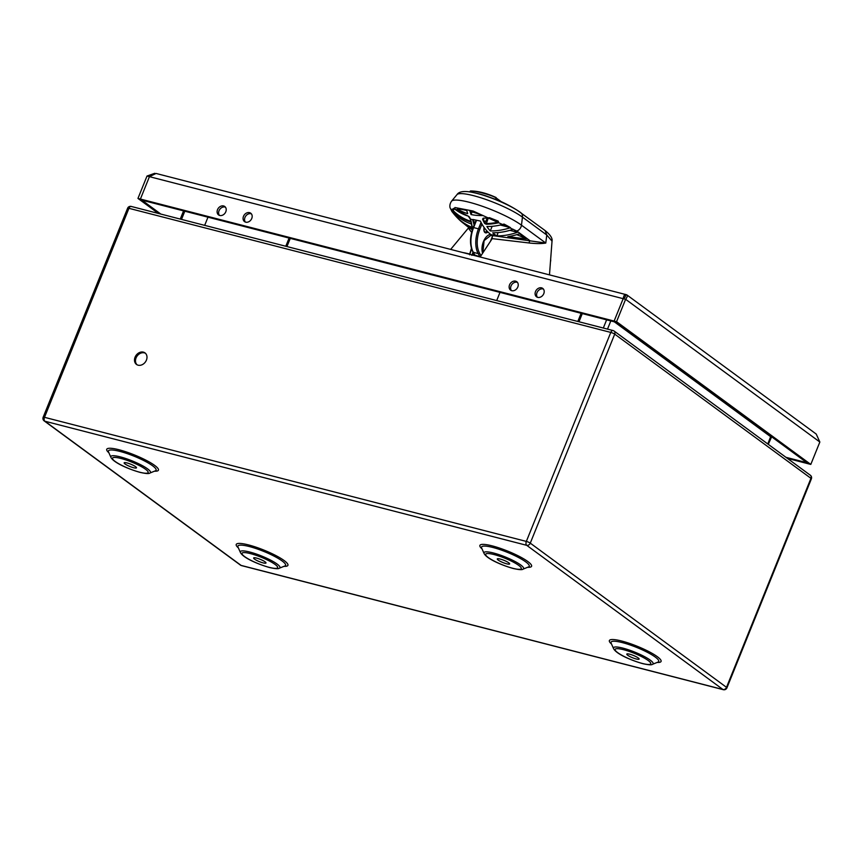 <?xml version="1.0" encoding="UTF-8"?>
<svg xmlns="http://www.w3.org/2000/svg" width="863" height="863" viewBox="0 0 863 863"><rect width="100%" height="100%" fill="white"/><g stroke="black" fill="none" stroke-linecap="round" stroke-linejoin="round"><path stroke-width="1.29" d="M135.07 357.196A7.163 5.717 -53.7 0 0 136.505 364.434A7.163 5.717 -53.7 0 0 146.419 360.13A7.163 5.717 -53.7 0 0 144.984 352.891A7.163 5.717 -53.7 0 0 135.07 357.196M506.71 563.819A6.656 1.219 -158 0 0 509.634 563.927A6.656 1.219 -158 0 0 506.689 561.565A6.656 1.219 -158 0 0 500.227 559.062A6.656 1.219 -158 0 0 497.293 558.944A6.656 1.219 -158 0 0 500.249 561.306A6.656 1.219 -158 0 0 506.71 563.819M636.204 658.965A6.656 1.219 -158 0 0 639.138 659.084A6.656 1.219 -158 0 0 636.182 656.711A6.656 1.219 -158 0 0 629.731 654.208A6.656 1.219 -158 0 0 626.797 654.1A6.656 1.219 -158 0 0 629.742 656.463A6.656 1.219 -158 0 0 636.204 658.965M263.053 562.87A6.656 1.219 -158 0 0 265.987 562.978A6.656 1.219 -158 0 0 263.042 560.616A6.656 1.219 -158 0 0 256.581 558.102A6.656 1.219 -158 0 0 253.646 557.994A6.656 1.219 -158 0 0 256.602 560.357A6.656 1.219 -158 0 0 263.053 562.87M133.56 467.714A6.656 1.219 -158 0 0 136.494 467.822A6.656 1.219 -158 0 0 133.538 465.459A6.656 1.219 -158 0 0 127.088 462.956A6.656 1.219 -158 0 0 124.153 462.838A6.656 1.219 -158 0 0 127.109 465.211A6.656 1.219 -158 0 0 133.56 467.714M137.023 364.769A7.163 5.717 126.3 0 1 136.063 357.929A7.163 5.717 126.3 0 1 145.459 353.291M767.8 443.97L770.281 437.541L771.36 436.602M582.288 313.582L578.987 321.759M577.822 321.457L581.123 313.28M500.001 292.384L496.7 300.572M290.27 238.371L286.958 246.548M285.793 246.246L289.094 238.069M207.983 217.174L204.671 225.362M626.16 294.65L156.041 173.452L149.439 176.667L140.399 199.062L141.888 200.151L615.621 322.169L614.122 321.068L623.172 298.674L625.61 299.299C627.692 296.559 627.822 295.006 625.988 294.639C624.855 293.851 623.917 295.189 623.172 298.674L147.012 176.041L154.736 173.312M819.85 442.029L625.61 299.299L616.56 321.694L810.799 464.423L819.85 442.029L816.225 434.067L626.775 294.855L625.988 294.639L624.963 297.336M624.79 297.422L623.172 298.674L614.122 321.068L808.372 463.798L806.873 462.697L785.956 457.314M616.56 321.694L137.961 198.425L158.382 213.431M810.799 464.423L787.444 458.404M160.809 214.056L140.399 199.062M137.961 198.425L147.012 176.041M541.565 287.854A5.221 4.164 -53.7 0 0 535.858 290.831A5.221 4.164 -53.7 0 0 536.549 296.818A5.221 4.164 -53.7 0 0 537.466 297.293A5.221 4.164 -53.7 0 0 537.725 297.368A5.221 4.164 -53.7 0 0 543.431 294.402A5.221 4.164 -53.7 0 0 542.741 288.404A5.221 4.164 -53.7 0 0 541.824 287.929A5.221 4.164 -53.7 0 0 541.565 287.854M515.61 281.165A5.221 4.164 -53.7 0 0 509.893 284.143A5.221 4.164 -53.7 0 0 510.594 290.13A5.221 4.164 -53.7 0 0 511.511 290.604A5.221 4.164 -53.7 0 0 511.77 290.691A5.221 4.164 -53.7 0 0 517.476 287.713A5.221 4.164 -53.7 0 0 516.775 281.716A5.221 4.164 -53.7 0 0 515.869 281.241A5.221 4.164 -53.7 0 0 515.61 281.165M249.536 212.643A5.221 4.164 -53.7 0 0 243.83 215.61A5.221 4.164 -53.7 0 0 244.531 221.608A5.221 4.164 -53.7 0 0 245.437 222.082A5.221 4.164 -53.7 0 0 245.696 222.158A5.221 4.164 -53.7 0 0 251.413 219.191A5.221 4.164 -53.7 0 0 250.712 213.193A5.221 4.164 -53.7 0 0 249.795 212.719A5.221 4.164 -53.7 0 0 249.536 212.643M223.582 205.955A5.221 4.164 -53.7 0 0 217.875 208.932A5.221 4.164 -53.7 0 0 218.566 214.919A5.221 4.164 -53.7 0 0 219.482 215.394A5.221 4.164 -53.7 0 0 219.741 215.47A5.221 4.164 -53.7 0 0 225.448 212.503A5.221 4.164 -53.7 0 0 224.758 206.505A5.221 4.164 -53.7 0 0 223.841 206.03A5.221 4.164 -53.7 0 0 223.582 205.955M537.379 297.26A5.221 4.164 126.3 0 1 537.66 291.424A5.221 4.164 126.3 0 1 543.064 288.954A5.221 4.164 126.3 0 1 543.323 289.029A5.221 4.164 126.3 0 1 543.41 289.062M511.425 290.583A5.221 4.164 126.3 0 1 511.694 284.747A5.221 4.164 126.3 0 1 517.099 282.266A5.221 4.164 126.3 0 1 517.358 282.341A5.221 4.164 126.3 0 1 517.444 282.374M245.351 222.05A5.221 4.164 126.3 0 1 245.631 216.214A5.221 4.164 126.3 0 1 251.036 213.744A5.221 4.164 126.3 0 1 251.295 213.819A5.221 4.164 126.3 0 1 251.381 213.851M219.396 215.362A5.221 4.164 126.3 0 1 219.677 209.526A5.221 4.164 126.3 0 1 225.081 207.055A5.221 4.164 126.3 0 1 225.329 207.131A5.221 4.164 126.3 0 1 225.426 207.163M469.666 254.812L471.511 248.609M471.856 255.372L473.107 254.477L473.863 252.266M468.641 227.023L468.382 228.059L471.608 232.395M473.107 254.477L480.227 256.872L492.212 238.63L528.976 242.967C536.096 243.754 541.694 243.787 545.783 243.042L546.775 235.016L545.092 230.54L517.509 210.453A33.937 6.246 -158 0 1 520.572 212.525A6.138 4.898 126.3 0 1 520.777 212.676A6.138 4.898 126.3 0 1 522.46 217.142L546.775 235.016L552.029 241.122L549.483 274.779M474.693 223.733L472.644 219.687L474.132 225.135M472.989 252.179L472.061 254.833M471.63 224.067A69.45 55.361 126.3 0 1 451.576 210.572A37.519 6.904 -158 0 0 452.471 212.212A71.672 71.672 0 0 1 451.932 211.521L454.984 207.53L473.14 211.047L516.829 231.057A71.672 57.131 126.3 0 1 516.128 231.306L517.476 232.298A71.672 57.131 126.3 0 1 497.164 235.923L495.265 234.93A71.672 57.131 126.3 0 1 491.155 234.758A70.885 40.755 -75.6 0 1 480.367 221.057L472.978 219.472A71.64 41.187 104.4 0 0 474.229 221.942M472.471 228.609A71.467 56.969 126.3 0 1 459.548 219.989A71.672 71.672 0 0 1 454.779 215.016A71.036 56.634 -53.7 0 0 472.298 227.444M452.881 211.101L451.781 209.331L452.741 209.364A36.602 6.731 22 0 1 452.795 209.299L452.881 211.101A68.404 54.542 -53.7 0 0 471.144 222.104M468.609 216.279L468.264 216.128A65.167 51.953 126.3 0 1 454.154 208.598L451.781 209.331M468.264 216.128L469.396 216.969M472.644 219.687L470.421 219.105A71.651 41.197 -75.6 0 1 469.634 217.357M495.265 234.93A70 40.248 -75.6 0 1 492.708 232.805A71.467 56.969 -53.7 0 0 513.183 229.288A37.519 6.904 -158 0 1 516.128 231.306M483.021 215.523A36.829 6.775 -158 0 0 469.968 211.306A71.64 41.187 104.4 0 0 471.015 214.52A63.582 50.69 -53.7 0 0 483.021 215.523M457.293 208.9A63.582 50.69 -53.7 0 0 467.617 213.636L467.714 213.517A71.64 41.187 -75.6 0 1 466.775 210.637L466.559 210.432A36.829 6.775 -158 0 0 457.293 208.9M500.324 225.027L510.529 227.659A37.519 6.904 -158 0 0 503.992 224.078A69.45 55.361 -53.7 0 1 486.894 226.527A70.151 40.334 -75.6 0 0 490.281 230.939L492.147 226.322M510.529 227.659A71.036 56.634 126.3 0 1 490.281 230.939M452.471 212.212A37.519 6.904 -158 0 0 453.01 212.848A71.036 56.634 -53.7 0 0 454.779 215.016M482.568 219.159A70.248 40.388 104.4 0 0 484.618 223.431L486.149 224.251A68.404 54.542 -53.7 0 0 498.35 222.816L498.134 221.057L489.483 217.692A65.167 51.953 126.3 0 1 483.269 218.188L482.568 219.159L483.722 218.177M498.134 221.057L498.35 222.816M472.341 229.817L467.789 226.742A71.672 57.131 126.3 0 1 464.402 224.002M472.147 228.458L471.241 229.051L472.395 229.644M471.241 229.051A71.672 57.131 126.3 0 1 467.789 226.742M470.421 219.105L472.708 228.749M453.701 208.382L454.618 208.447M469.871 254.272L471.597 248.889M495.502 199.342A132.017 75.912 -75.6 0 1 499.084 200.712A133.096 133.096 0 0 1 517.509 210.453A33.937 6.246 -158 0 0 473.183 192.535L473.183 192.535A133.096 133.096 0 0 1 485.297 195.642L495.502 199.342L496.096 197.541C486.861 193.269 478.415 191.09 470.734 191.003L469.839 191.942M470.734 191.003L470.13 191.208C473.97 190.356 490.81 194.714 496.096 197.897L501.187 201.64M451.932 211.521L450.044 207.692C449.569 205.534 450.065 203.366 451.543 201.187A40.809 7.508 22 0 1 481.274 205.901A40.809 7.508 22 0 1 521.468 225.178L545.783 243.042L492.234 235.556L492.212 238.63M528.976 242.967L529.817 240.594L516.829 231.057A6.138 4.898 126.3 0 0 521.015 226.904A6.138 4.898 126.3 0 0 521.468 225.178L522.46 217.142A38.231 7.033 -158 0 0 484.801 199.083A38.231 7.033 -158 0 0 456.948 194.671C459.03 191.37 464.445 190.658 473.183 192.535M491.155 234.758L492.234 235.556M487.11 231.155L485.998 231.791A4.099 2.352 -75.6 0 1 485.017 232.061M490.939 235.221A10.723 6.17 -75.6 0 1 491.716 235.545A10.723 6.17 -75.6 0 1 492.525 236.138L492.633 236.171M492.525 236.138L490.421 241.36M507.832 236.689L507.832 236.689A71.672 57.131 -53.7 0 0 519.461 233.765L526.506 238.932A47.433 8.727 -158 0 0 516.786 234.639M508.016 236.667L526.506 238.932M497.164 235.923L497.973 232.589M509.86 230.335L517.476 232.298M496.495 235.836L496.894 235.232M472.072 211.899L471.015 214.52M453.852 213.064L453.01 212.848M498.178 221.435L498.145 222.125A67.821 54.067 126.3 0 1 486.052 223.549L485.319 223.086A69.644 40.043 -75.6 0 1 483.28 218.846M484.618 223.431L487.304 218.156M488.275 218.059L486.149 224.251M483.258 218.188L490.281 217.961L498.469 221.705M489.817 217.864L490.4 218.015M550.648 259.418A3.074 1.769 -75.6 0 1 550.465 261.759M131.575 206.613A3.074 1.769 104.4 0 0 131.208 206.44A3.074 1.769 104.4 0 0 128.943 208.317L44.498 417.314L526.344 541.414L610.788 332.417L128.943 208.317A3.074 0.561 -158 0 0 127.595 208.263L43.15 417.271A3.074 0.561 22 0 1 44.498 417.314A3.074 1.769 104.4 0 0 44.865 421.22L241.101 565.405L722.946 689.505A3.074 2.449 -53.7 0 0 726.506 687.336L810.95 478.329A3.074 2.449 -53.7 0 0 810.335 475.233L614.1 331.036A3.074 2.449 126.3 0 1 614.715 334.132A3.074 0.561 -158 0 0 610.788 332.417A3.074 1.769 -75.6 0 1 613.054 330.54A3.074 1.769 -75.6 0 1 613.42 330.712A3.074 2.449 126.3 0 1 614.1 331.036A3.074 3.074 0 0 0 613.054 330.54L131.208 206.44A3.074 3.074 0 0 0 127.595 208.263M810.95 478.329L614.715 334.132L530.27 543.14L726.506 687.336A3.074 0.561 22 0 1 726.926 687.865L811.371 478.857A3.074 0.561 -158 0 0 810.95 478.329M526.344 541.414A3.074 0.561 22 0 1 530.27 543.14A3.074 2.449 126.3 0 1 526.71 545.319A3.074 1.769 -75.6 0 1 526.344 541.414M722.946 689.505L526.71 545.319L44.865 421.22A3.074 2.449 126.3 0 1 44.175 420.896L240.41 565.082A3.074 2.449 -53.7 0 0 241.101 565.405A3.074 1.769 104.4 0 0 241.467 565.589L723.313 689.688A3.074 1.769 -75.6 0 1 722.946 689.505M527.627 567.293A27.896 5.135 -158 0 0 524.208 559.138A27.896 5.135 -158 0 0 492.158 545.869A27.896 5.135 -158 0 0 482.029 548.868M657.121 662.45A27.896 5.135 -158 0 0 653.701 654.294A27.896 5.135 -158 0 0 621.662 641.026A27.896 5.135 -158 0 0 611.522 644.025M283.97 566.344A27.896 5.135 -158 0 0 280.551 558.188A27.896 5.135 -158 0 0 248.512 544.92A27.896 5.135 -158 0 0 238.371 547.919M154.477 471.187A27.896 5.135 -158 0 0 151.057 463.032A27.896 5.135 -158 0 0 119.018 449.763A27.896 5.135 -158 0 0 108.878 452.762M528.49 566.948A25.717 4.736 -158 0 0 519.709 558.134A25.717 4.736 -158 0 0 492.892 547.466A25.717 4.736 -158 0 0 481.64 548.016L484.057 553.431A21.381 3.937 22 0 1 493.399 552.978A21.381 3.937 22 0 1 515.686 561.845A21.381 3.937 22 0 1 522.989 569.17L528.501 566.937M494.121 554.575A19.202 3.528 22 0 1 518.685 565.351A19.202 3.528 22 0 1 512.816 568.296A19.202 3.528 22 0 1 488.253 557.52A19.202 3.528 22 0 1 494.121 554.575M657.984 662.094A25.717 4.736 -158 0 0 649.203 653.291A25.717 4.736 -158 0 0 622.385 642.622A25.717 4.736 -158 0 0 611.133 643.172L613.55 648.588A21.381 3.937 22 0 1 622.892 648.124A21.381 3.937 22 0 1 645.19 656.991A21.381 3.937 22 0 1 652.493 664.316L657.994 662.094M623.625 649.72A19.202 3.528 22 0 1 648.178 660.508A19.202 3.528 22 0 1 642.309 663.453A19.202 3.528 22 0 1 617.746 652.676A19.202 3.528 22 0 1 623.625 649.72M279.342 568.21C278.555 569.041 275.275 568.814 269.526 567.53C258.307 564.348 243.139 557.973 240.41 552.482A21.381 3.937 22 0 1 249.752 552.029A21.381 3.937 22 0 1 272.039 560.896A21.381 3.937 22 0 1 279.342 568.21L284.855 565.988A25.717 4.736 -158 0 0 276.052 557.185A25.717 4.736 -158 0 0 249.234 546.516A25.717 4.736 -158 0 0 237.994 547.066L237.994 547.056M250.475 553.625A19.202 3.528 22 0 1 275.038 564.402A19.202 3.528 22 0 1 269.159 567.347A19.202 3.528 22 0 1 244.607 556.57A19.202 3.528 22 0 1 250.475 553.625M149.849 473.064C149.062 473.895 145.782 473.658 140.033 472.374C128.803 469.192 113.646 462.816 110.906 457.325A21.381 3.937 22 0 1 120.259 456.872A21.381 3.937 22 0 1 142.546 465.74A21.381 3.937 22 0 1 149.849 473.064L155.362 470.831A25.717 4.736 -158 0 0 146.559 462.029A25.717 4.736 -158 0 0 119.741 451.36A25.717 4.736 -158 0 0 108.501 451.91L108.49 451.899M120.982 458.469A19.202 3.528 22 0 1 145.545 469.256A19.202 3.528 22 0 1 139.666 472.201A19.202 3.528 22 0 1 115.113 461.414A19.202 3.528 22 0 1 120.982 458.469M184.811 211.208L181.51 219.385M614.305 321.823L770.713 436.754A3.074 2.449 126.3 0 1 770.939 436.29M603.323 328.026L606.624 319.849M610.821 320.928L607.509 329.105M463.636 252.665A54.207 9.968 22 0 1 469.699 254.013M472.859 254.822A54.207 9.968 22 0 1 479.914 256.861M471.047 221.079L472.654 228.878M452.795 209.299L454.283 208.641L468.426 216.3L470.292 219.116M470.939 221.349A67.821 54.067 126.3 0 1 453.064 210.518L454.51 208.77M480.982 255.718L479.504 253.032A21.499 12.362 -75.6 0 1 479.86 229.191L481.942 224.056M490.616 234.358A11.748 6.753 104.4 0 0 482.784 243.485A11.748 6.753 104.4 0 0 482.611 253.237M484.132 227.498A52.319 30.086 104.4 0 0 484.035 227.961A4.714 2.708 104.4 0 0 487.002 232.6L487.973 232.039M487.358 231.413L486.473 231.92L487.002 232.6M485.998 231.791L486.473 231.92A4.099 2.352 104.4 0 1 485.233 232.136C484.251 231.92 483.884 230.529 484.154 227.961L484.219 227.627M474.672 254.812L473.312 252.341A1.025 0.712 151.2 0 1 472.924 252.061L474.391 254.725M479.904 256.732L478.178 253.593L473.312 252.341A22.524 12.956 104.4 0 1 473.69 227.368L476.549 220.292M473.377 227.519L479.86 229.191M481.058 222.438L478.555 228.619A22.524 12.956 -75.6 0 0 478.178 253.593A1.025 0.712 151.2 0 0 479.504 253.032M492.622 236.128A10.723 6.17 104.4 0 0 491.015 235.232L484.111 240.604L482.838 252.891M811.371 478.857A3.074 3.074 0 0 0 810.335 475.233M723.313 689.688A3.074 3.074 0 0 0 726.926 687.865M240.41 565.082A3.074 3.074 0 0 0 241.467 565.589M43.15 417.271A3.074 3.074 0 0 0 44.175 420.896M522.989 569.17C522.201 569.99 518.933 569.763 513.172 568.48C501.953 565.297 486.786 558.922 484.057 553.431M652.493 664.316C651.694 665.146 648.426 664.92 642.676 663.625C631.446 660.454 616.29 654.078 613.55 648.588M240.41 552.482L237.994 547.066M110.906 457.325L108.501 451.91M180.259 219.073L183.571 210.885M768.286 444.326L771.63 436.807M468.382 228.059L450.723 249.342M470.281 219.126L472.546 229.191M471.446 248.404L469.623 254.207M470.551 190.971C478.296 191.057 486.818 193.236 496.106 197.541M545.092 230.54C550.324 234.768 552.644 238.307 552.029 241.122M476.128 220.194L473.237 227.347C469.709 236.85 469.612 245.092 472.924 252.061M456.948 194.671L451.543 201.187"/></g></svg>
